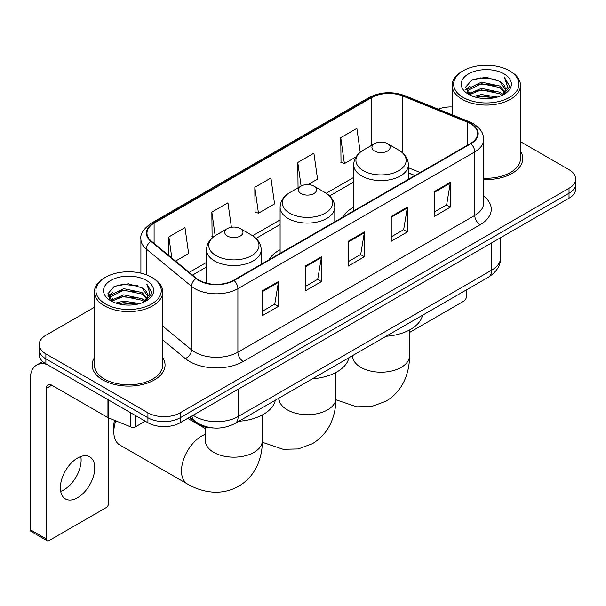 <?xml version="1.0" encoding="UTF-8"?>
<svg xmlns="http://www.w3.org/2000/svg" width="606" height="606" viewBox="0 0 606 606"><rect width="100%" height="100%" fill="white"/><g stroke="black" fill="none" stroke-linecap="round" stroke-linejoin="round"><path stroke-width="0.91" d="M280.108 249.695A40.261 23.24 0 0 0 269.049 259.769M353.692 207.207A40.261 23.24 0 0 0 342.632 217.281M414.807 175.619L408.383 173.013M213.532 427.965A22.786 13.158 180 0 1 195.602 422.367L189.504 417.329M94.407 307.257L45.874 335.285A22.786 13.158 0 0 0 39.201 344.587L39.201 354.51A22.786 13.158 0 0 0 45.874 363.812L147.925 422.73A22.786 13.158 0 0 0 180.156 422.73L569.026 198.215A22.786 13.158 0 0 0 575.7 188.913L575.7 183.951A22.786 13.158 0 0 1 569.026 193.253A22.786 13.158 0 0 0 575.7 183.951L575.7 178.99A22.786 13.158 0 0 0 569.026 169.688L520.493 141.668M39.201 344.587A22.786 13.158 0 0 0 45.874 353.889L147.925 412.807A22.786 13.158 0 0 0 180.156 412.807L180.156 417.769L569.026 193.253L180.156 417.769A22.786 13.158 0 0 1 147.925 417.769A22.786 13.158 0 0 0 180.156 417.769L180.156 422.73M45.874 353.889L45.874 358.85L147.925 417.769L45.874 358.85A22.786 13.158 0 0 1 39.201 349.548A22.786 13.158 0 0 0 45.874 358.85L45.874 363.812M94.407 357.729A36.458 21.051 0 0 0 92.135 365.054A36.458 21.051 0 0 0 102.808 379.939A36.458 21.051 0 0 0 142.546 384.499A36.458 21.051 0 0 0 165.052 365.054A36.458 21.051 0 0 0 162.772 357.729A36.458 21.051 0 0 1 165.052 365.054A36.458 21.051 0 0 1 142.546 384.499A36.458 21.051 0 0 1 102.808 379.939A36.458 21.051 0 0 1 92.135 365.054A36.458 21.051 0 0 1 94.407 357.729M470.468 123.639A24.308 14.036 180 0 1 477.581 133.562A24.308 14.036 180 0 1 470.468 143.486L233.598 280.237A24.308 14.036 180 0 1 196.495 278.366L151.371 241.158A24.308 14.036 180 0 1 146.978 233.105A24.308 14.036 180 0 1 154.098 223.182L371.645 97.581A24.308 14.036 180 0 1 402.77 96.013L467.218 122.064A24.308 14.036 180 0 1 470.468 123.639M470.892 123.389A24.914 14.385 0 0 0 467.567 121.776L403.119 95.725A24.914 14.385 0 0 0 371.213 97.339L153.666 222.932A24.914 14.385 0 0 0 150.879 241.355L196.003 278.563A24.914 14.385 0 0 0 234.03 280.487L470.892 143.728A24.914 14.385 0 0 0 470.892 123.389M262.33 290.872L262.33 315.681L278.449 306.378L278.449 281.57L262.33 290.872M262.33 311.279L274.745 304.114L278.381 282.396A6.075 3.507 -120 0 0 278.449 281.57M274.632 304.182L278.449 306.378M305.303 266.064L305.303 290.872L321.415 281.57L321.415 256.762L305.303 266.064M305.303 286.471L317.711 279.305L321.354 257.588A6.075 3.507 -120 0 0 321.415 256.762M317.605 279.374L321.415 281.57M434.207 191.64L434.207 216.448L450.326 207.146L450.326 182.338L434.207 191.64M434.207 212.047L446.622 204.881L450.258 183.163A6.075 3.507 -120 0 0 450.326 182.338M446.508 204.949L450.326 207.146M391.241 216.448L391.241 241.256L407.353 231.954L407.353 207.146L391.241 216.448M391.241 236.855L403.649 229.689L407.293 207.972A6.075 3.507 -120 0 0 407.353 207.146M403.543 229.757L407.353 231.954M348.268 241.256L348.268 266.064L364.388 256.762L364.388 231.954L348.268 241.256M348.268 261.663L360.684 254.497L364.32 232.78A6.075 3.507 -120 0 0 364.388 231.954M360.57 254.565L364.388 256.762M483.664 179.52A36.458 21.051 0 0 0 522.773 158.522A36.458 21.051 0 0 0 520.493 151.197A36.458 21.051 0 0 1 522.773 158.522A36.458 21.051 0 0 1 483.664 179.52M180.156 412.807L569.026 188.292A22.786 13.158 0 0 0 575.7 178.99M452.129 106.936A22.786 13.158 0 0 0 438.161 109.148M175.543 261.088L188.625 253.535L184.989 227.614L168.877 236.916L168.877 255.588M308.037 184.595L317.536 179.111L313.893 153.189L297.781 162.491L298.046 187.156M360.214 152.257L356.866 128.381L340.754 137.683L341.011 162.347M231.394 227.265L227.954 202.805L211.842 212.108L212.108 236.764M254.815 187.299L258.451 213.221L274.563 203.919L270.927 177.997L254.815 187.299L255.073 211.956M258.451 213.221L254.815 211.865M298.758 187.421L297.781 187.057M297.781 162.491L301.091 186.072M340.754 137.683L344.39 163.605L356.04 156.878M344.39 163.605L340.754 162.249M213.138 237.151L211.842 236.673M211.842 212.108L215.16 235.711M168.877 236.916L171.839 258.027M409.52 332.482L463.749 301.174A3.795 2.189 120 0 0 466.438 296.523L466.438 289.873M463.211 97.437A32.663 18.854 0 0 0 509.404 97.437A32.663 18.854 0 0 0 509.404 70.766L510.479 71.387A34.178 19.733 0 0 1 520.493 85.34A34.178 19.733 0 0 1 499.389 103.573A34.178 19.733 0 0 1 462.143 99.293A34.178 19.733 0 0 1 452.129 85.34A34.178 19.733 0 0 1 462.143 71.387L463.211 70.766A32.663 18.854 0 0 0 463.211 97.437M483.664 178.202A34.178 19.733 0 0 0 520.493 158.522L520.493 85.34M473.513 96.543L481.399 94.521L497.375 97.081M475.771 97.233L481.399 96.074L495.041 97.664L480.331 96.498L475.93 97.271M468.62 93.991L481.399 88.324L499.738 92.195L502.692 94.642M469.385 94.657L481.399 89.87L499.738 93.741L501.874 95.377M467.544 92.953L467.317 91.43L467.968 88.84L481.399 82.121L499.738 85.991L504.76 91.688M467.377 92.203L467.968 90.392L481.399 83.673L499.738 87.544L504.397 92.43M501.677 95.536A18.991 10.961 0 0 0 505.298 89.09A18.991 10.961 0 0 0 499.738 81.34L505.29 89.468M504.033 73.864A25.066 14.476 0 0 0 468.643 73.834A25.066 14.476 0 0 0 468.476 94.271A25.066 14.476 0 0 0 468.582 94.331A25.066 14.476 0 0 0 504.147 94.271A25.066 14.476 0 0 0 504.033 73.864M499.738 81.34L486.095 77.265L472.074 79.848L465.575 87.188L469.885 95.021M503.23 94.778L509.29 87.09L509.411 85.711L504.48 77.477L507.586 86.703L501.874 95.445M510.479 71.387L509.404 70.766A32.663 18.854 0 0 0 463.211 70.766M504.48 77.477L509.404 86.029M471.748 80.007L480.331 77.886L495.716 79.265M465.817 89.983L468.62 87.787M474.793 85.166L480.331 84.09L495.17 85.31M474.793 91.37L480.331 90.294L495.17 91.514M465.658 89.377L470.256 86.105M468.105 93.544L470.256 92.309M374.591 151.083A9.113 5.265 0 0 0 387.484 151.083A9.113 5.265 0 0 0 387.484 143.637L398.801 150.174A25.119 14.506 0 0 1 398.801 170.68A25.119 14.506 0 0 1 363.274 170.68A25.119 14.506 0 0 1 363.274 150.174C357.085 153.848 353.889 158.727 353.692 164.817A27.346 15.786 0 0 0 361.699 175.975A27.346 15.786 0 0 0 391.499 179.399A27.346 15.786 0 0 0 408.383 164.817C408.179 158.727 404.982 153.848 398.801 150.174L387.484 143.637A9.113 5.265 0 0 0 374.591 143.637A9.113 5.265 0 0 0 374.591 151.083M386.06 336.277A41.776 24.119 0 0 0 422.511 315.234M301.008 193.564A9.113 5.265 0 0 0 313.893 193.564A9.113 5.265 0 0 0 313.893 186.125L325.217 192.655A25.119 14.506 0 0 1 325.217 213.168A25.119 14.506 0 0 1 289.691 213.168A25.119 14.506 0 0 1 289.691 192.655C283.502 196.329 280.305 201.215 280.108 207.297A27.346 15.786 0 0 0 288.115 218.463A27.346 15.786 0 0 0 317.915 221.887A27.346 15.786 0 0 0 334.8 207.297C334.595 201.215 331.399 196.329 325.217 192.655L313.893 186.125A9.113 5.265 0 0 0 301.008 186.125A9.113 5.265 0 0 0 301.008 193.564M312.469 378.765A41.776 24.119 0 0 0 348.927 357.722M115.754 420.829A28.482 16.445 120 0 0 113.822 431.881L113.822 425.677A20.892 12.059 -60 0 1 114.466 420.306M113.822 431.881A28.482 16.445 120 0 0 119.723 444.918L187.398 483.989A28.482 16.445 -60 0 1 183.027 461.166A28.482 16.445 -60 0 1 201.639 436.062A28.482 16.445 -60 0 1 205.381 434.313M227.424 236.045A9.113 5.265 0 0 0 240.309 236.045A9.113 5.265 0 0 0 240.309 228.606L251.626 235.143A25.119 14.506 0 0 1 251.626 255.649A25.119 14.506 0 0 1 216.1 255.649A25.119 14.506 0 0 1 216.1 235.143C209.918 238.817 206.722 243.695 206.517 249.778A27.346 15.786 0 0 0 214.532 260.944A27.346 15.786 0 0 0 244.332 264.368A27.346 15.786 0 0 0 261.209 249.778C261.012 243.695 257.815 238.817 251.626 235.143L240.309 228.606A9.113 5.265 0 0 0 227.424 228.606A9.113 5.265 0 0 0 227.424 236.045M238.885 421.246A41.776 24.119 0 0 0 275.344 400.202M80.81 456.507A24.308 14.036 -60 0 1 63.933 489.845A24.308 14.036 -60 0 1 60.691 491.36M77.568 497.715A24.308 14.036 120 0 0 93.445 476.293A24.308 14.036 120 0 0 89.718 456.818A24.308 14.036 120 0 0 77.568 458.022A24.308 14.036 120 0 0 61.683 479.437A24.308 14.036 120 0 0 65.41 498.92A24.308 14.036 120 0 0 77.568 497.715M135.706 415.678L135.706 426.685L145.243 421.178M47.01 364.464A30.383 17.544 -120 0 0 36.595 365.1A30.383 17.544 -120 0 0 30.3 379.008L30.3 529.72L46.412 539.022L46.412 388.31A7.598 4.386 60 0 1 47.988 384.833A7.598 4.386 60 0 1 51.783 385.211L107.944 417.632L107.944 399.649M46.412 539.022A3.795 2.189 120 0 0 47.2 540.757L31.088 531.454A3.795 2.189 -60 0 1 30.3 529.72M47.2 540.757A3.795 2.189 120 0 0 49.101 540.567L106.035 507.699A3.795 2.189 120 0 0 108.716 503.048L108.716 417.988M135.706 426.685A3.795 2.189 180 0 1 130.843 426.927L108.451 417.875A3.795 2.189 180 0 1 107.944 417.632M105.497 303.962A32.663 18.854 0 0 0 151.689 303.962A32.663 18.854 0 0 0 151.689 277.29L152.765 277.912A34.178 19.733 0 0 1 162.772 291.865A34.178 19.733 0 0 1 141.675 310.098A34.178 19.733 0 0 1 104.421 305.818A34.178 19.733 0 0 1 94.407 291.865A34.178 19.733 0 0 1 104.421 277.912L105.497 277.29A32.663 18.854 0 0 0 105.497 303.962M94.407 291.865L94.407 365.054A34.178 19.733 0 0 0 104.421 379.008A34.178 19.733 0 0 0 141.675 383.28A34.178 19.733 0 0 0 162.772 365.054L162.772 291.865M115.799 303.068L123.677 301.053L139.66 303.614M118.049 303.757L123.677 302.599L137.32 304.189M110.883 300.538L123.677 294.849L142.016 298.72L144.97 301.167M111.663 301.182L123.677 296.402L142.016 300.273L144.152 301.902M109.83 299.485L109.603 297.955L110.247 295.364L123.677 288.645L142.016 292.516L147.038 298.213M109.663 298.728L110.247 296.917L123.677 290.198L142.016 294.069L146.682 298.955M143.963 302.061A18.991 10.961 0 0 0 147.584 295.622A18.991 10.961 0 0 0 142.016 287.865L147.569 295.993M146.319 280.396A25.066 14.476 0 0 0 110.921 280.358A25.066 14.476 0 0 0 110.762 300.796A25.066 14.476 0 0 0 110.868 300.856A25.066 14.476 0 0 0 146.425 300.796A25.066 14.476 0 0 0 146.319 280.396M142.016 287.865L128.374 283.797L114.352 286.373L107.853 293.721L112.163 301.546M145.516 301.303L151.568 293.615L151.689 292.243L146.766 284.009L149.871 293.236L144.16 301.97M152.765 277.912L151.689 277.29A32.663 18.854 0 0 0 105.497 277.29M146.766 284.009L151.689 292.554M114.026 286.532L122.617 284.419L137.994 285.797M108.103 296.516L110.906 294.311M117.072 291.691L122.617 290.615L137.448 291.834M117.072 297.894L122.617 296.819L137.448 298.038M118.208 303.795L122.617 303.023L137.304 304.197M107.944 295.902L112.542 292.637M110.383 300.076L112.542 298.834M195.602 421.685L195.602 422.367M193.155 415.224A30.383 17.544 0 0 0 195.193 416.527A30.383 17.544 0 0 0 238.166 416.527L491.678 270.162A30.383 17.544 0 0 0 500.579 257.755C500.806 265.299 496.784 271.746 488.534 277.116L235.014 423.48A15.195 8.772 60 0 0 238.166 416.527L238.166 389.241M491.678 242.87L491.678 270.162A15.195 8.772 60 0 1 488.534 277.116M191.92 415.936A15.195 10.158 129.5 0 0 194.571 420.875L189.958 417.072M569.026 198.215L569.026 188.292M147.925 422.73L147.925 412.807M483.664 196.071A37.981 21.93 180 0 1 480.134 224.728L243.264 361.487A7.598 4.386 60 0 1 237.893 352.184L474.763 215.425A30.383 17.544 0 0 0 483.664 203.025L483.664 139.516A30.383 17.544 180 0 1 474.763 151.917A7.598 4.386 -120 0 0 470.892 143.728M243.264 361.487A37.981 21.93 180 0 1 189.557 361.487A37.981 21.93 180 0 1 185.3 358.555L162.772 339.981M196.003 278.563A7.598 5.083 129.5 0 0 191.519 286.327L191.519 349.836A30.383 17.544 0 0 0 194.927 352.184A30.383 17.544 0 0 0 237.893 352.184L237.893 288.676A30.383 17.544 180 0 1 191.519 286.327L146.394 249.119A30.383 17.544 180 0 1 140.903 239.059L140.903 273.162M483.664 139.516C483.171 134.297 482.687 129.949 473.188 123.632L469.195 121.692A7.598 3.56 112 0 0 467.567 121.776M469.195 121.692L404.747 95.642C392.165 91.188 380.227 91.832 368.918 97.581A7.598 4.386 60 0 1 371.213 97.339M153.666 222.932A7.598 4.386 -120 0 0 151.371 223.182C143.486 228.848 140.001 234.143 140.903 239.059M150.879 241.355A7.598 5.083 129.5 0 0 146.394 249.119L146.394 274.813M404.747 95.642A7.598 3.56 112 0 0 403.119 95.725M234.03 280.487A7.598 4.386 60 0 1 237.893 288.676L474.763 151.917L474.763 215.425A7.598 4.386 60 0 0 480.134 224.728M162.772 326.134L191.519 349.836A7.598 5.083 -50.5 0 1 185.3 358.555M154.098 223.182L154.098 243.4M467.218 122.064L467.218 145.357M402.77 96.013L402.77 153.038M420.185 172.513L408.383 167.741M371.645 97.581L371.645 145.342M353.692 177.414L326.225 193.269M280.108 219.895L252.641 235.757M206.517 262.383L189.224 272.367M348.268 242.044L364.32 232.78M391.241 217.236L407.293 207.972M434.207 192.428L450.258 183.163M305.303 266.852L321.354 257.588M262.33 291.66L278.381 282.396M409.52 329.982L409.52 355.752A28.482 16.445 180 0 1 401.18 367.38A28.482 16.445 180 0 1 360.896 367.38A28.482 16.445 180 0 1 352.548 355.752L352.419 357.381M335.936 372.463L335.936 398.233A28.482 16.445 180 0 1 327.596 409.861A28.482 16.445 180 0 1 287.312 409.861A28.482 16.445 180 0 1 278.965 398.233L278.836 399.862M262.353 414.943L262.353 440.721A28.482 16.445 180 0 1 254.005 452.349A28.482 16.445 180 0 1 213.721 452.349A28.482 16.445 180 0 1 205.381 440.721L205.252 442.35M46.412 388.31L51.783 385.211M108.451 399.937L108.451 417.875M130.843 426.927L130.843 412.868M235.014 423.48C222.788 429.624 210.562 429.624 198.344 423.48L194.571 420.875M500.579 257.755L500.579 237.734M368.918 97.581L151.371 223.182M353.692 182.035L329.626 195.927M280.108 224.523L256.043 238.416M206.517 267.004L192.526 275.086M414.974 175.52L408.383 172.854M467.317 92.688L467.317 91.43M452.129 114.799L452.129 85.34M409.52 355.752C409.565 363.865 408.118 371.546 405.194 378.795C401.217 388.446 394.764 395.945 385.84 401.286L371.736 406.459L356.692 406.8L335.921 399.786M408.383 179.331L408.383 164.817M353.692 210.903L353.692 164.817M374.591 143.637L363.274 150.174M335.936 398.233C335.974 406.346 334.535 414.034 331.611 421.276C327.626 430.934 321.18 438.426 312.257 443.766L298.152 448.948L283.108 449.281L262.337 442.266M334.8 221.811L334.8 207.297M280.108 253.384L280.108 207.297M301.008 186.125L289.691 192.655M262.353 440.721C262.39 448.834 260.951 456.515 258.027 463.764C254.043 473.415 247.596 480.914 238.673 486.247C229.583 491.307 219.872 493.148 209.525 491.769C201.783 490.678 194.405 488.088 187.398 483.989M261.209 264.292L261.209 249.778M206.517 283.131L206.517 249.778M227.424 228.606L216.1 235.143M205.381 428.593L187.693 418.382M205.381 426.935L205.381 440.721M36.595 365.1L42.738 361.547M109.603 299.212L109.603 297.955"/></g></svg>
